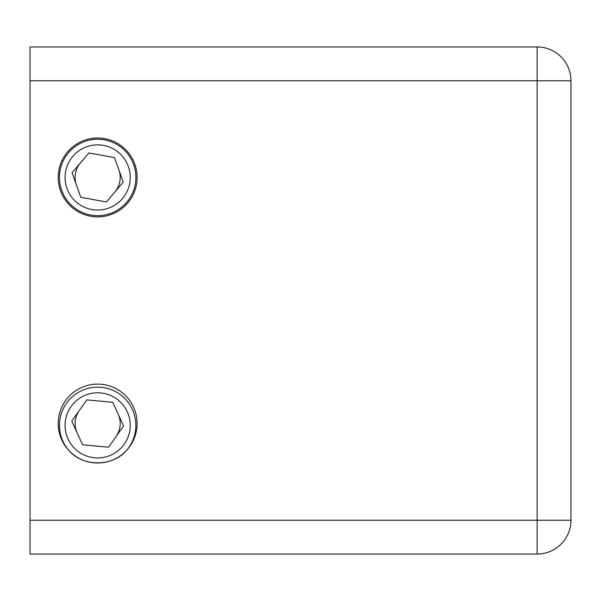 <?xml version="1.0" encoding="UTF-8"?>
<svg xmlns="http://www.w3.org/2000/svg" width="601" height="601" viewBox="0 0 601 601"><rect width="100%" height="100%" fill="white"/><g stroke="black" fill="none" stroke-linecap="round" stroke-linejoin="round"><path stroke-width="0.9" d="M118.893 169.873A22.537 22.537 0 0 1 114.836 192.05M76.44 185.033A22.537 22.537 0 0 1 80.489 162.856M118.149 414.157A22.537 22.537 0 0 1 116.046 436.589M77.176 432.938A22.537 22.537 0 0 1 79.287 410.506M30.05 520.241L537.144 520.241L537.144 554.047L30.05 554.047L30.05 46.953L537.144 46.953A33.806 33.806 0 0 1 570.95 80.759L570.95 520.241A33.806 33.806 0 0 1 537.144 554.047L30.05 554.047M59.446 425.365A38.216 38.216 0 0 1 97.662 387.149A38.216 38.216 0 0 1 126.36 450.6C112.312 466.917 83.006 466.902 68.965 450.6A38.216 38.216 0 0 1 59.446 425.365A38.216 38.216 0 0 0 68.965 450.6M59.446 177.453A38.216 38.216 0 0 1 97.662 139.237A38.216 38.216 0 0 1 135.879 177.453A38.216 38.216 0 0 1 97.662 215.669A38.216 38.216 0 0 1 59.446 177.453A38.216 38.216 0 0 0 97.662 215.669A38.216 38.216 0 0 0 135.879 177.453M58.222 177.453A39.441 39.441 0 0 0 97.662 216.893A39.441 39.441 0 0 0 137.103 177.453A39.441 39.441 0 0 0 97.662 138.012A39.441 39.441 0 0 0 58.222 177.453M58.222 423.547A39.441 39.441 0 0 0 97.662 462.988A39.441 39.441 0 0 0 137.103 423.547A39.441 39.441 0 0 0 97.662 384.107A39.441 39.441 0 0 0 58.222 423.547M570.95 520.241L537.144 520.241L537.144 80.759L30.05 80.759M88.918 152.947L72.067 172.772L80.812 197.286L106.415 201.959L123.265 182.133L114.513 157.62L88.918 152.947M86.814 399.89L71.752 421.113L82.6 444.77L108.511 447.204L123.573 425.981L112.725 402.324L86.814 399.89M130.244 425.365A32.582 32.582 0 0 0 97.662 392.784A32.582 32.582 0 0 0 65.081 425.365A32.582 32.582 0 0 0 97.662 457.947A32.582 32.582 0 0 0 130.244 425.365M130.244 177.453A32.582 32.582 0 0 0 97.662 144.871A32.582 32.582 0 0 0 65.081 177.453A32.582 32.582 0 0 0 97.662 210.034A32.582 32.582 0 0 0 130.244 177.453M537.144 46.953L537.144 80.759L570.95 80.759M135.879 425.365A38.216 38.216 0 0 1 126.36 450.6"/></g></svg>
